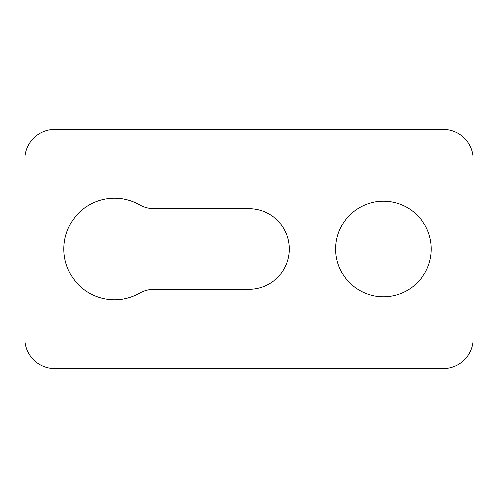 <?xml version="1.0" encoding="UTF-8"?>
<svg xmlns="http://www.w3.org/2000/svg" width="498" height="498" viewBox="0 0 498 498"><rect width="100%" height="100%" fill="white"/><g stroke="black" fill="none" stroke-linecap="round" stroke-linejoin="round"><path stroke-width="0.75" d="M139.552 204.79A50.796 50.796 0 0 0 63.744 249A50.796 50.796 0 0 0 139.552 293.21A29.88 29.88 0 0 1 154.262 289.338L249 289.338A40.338 40.338 0 0 0 289.338 249A40.338 40.338 0 0 0 249 208.662L154.262 208.662A29.88 29.88 0 0 1 139.552 204.79M335.652 249A47.808 47.808 0 0 0 383.46 296.808A47.808 47.808 0 0 0 431.268 249A47.808 47.808 0 0 0 383.46 201.192A47.808 47.808 0 0 0 335.652 249M443.22 129.48L54.78 129.48A29.88 29.88 0 0 0 24.9 159.36L24.9 338.64A29.88 29.88 0 0 0 54.78 368.52L443.22 368.52A29.88 29.88 0 0 0 473.1 338.64L473.1 159.36A29.88 29.88 0 0 0 443.22 129.48"/></g></svg>
